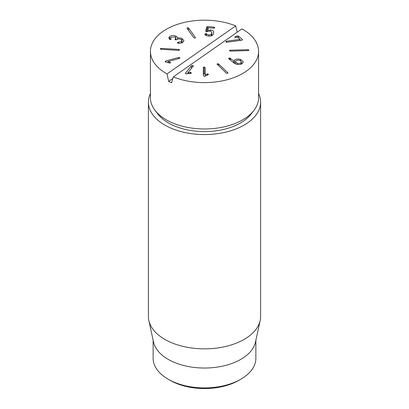 <?xml version="1.0" encoding="UTF-8"?>
<svg xmlns="http://www.w3.org/2000/svg" width="409" height="409" viewBox="0 0 409 409"><rect width="100%" height="100%" fill="white"/><g stroke="black" fill="none" stroke-linecap="round" stroke-linejoin="round"><path stroke-width="0.61" d="M258.575 93.538A56.099 32.388 180 0 1 260.599 102.168A56.099 32.388 180 0 1 225.967 132.092A56.099 32.388 180 0 1 164.832 125.072A56.099 32.388 180 0 1 148.401 102.168A56.099 32.388 180 0 1 150.425 93.538M170.088 380.319L168.176 379.215L170.088 380.319A48.666 28.098 0 0 0 238.912 380.319L240.824 379.215A51.37 29.658 180 0 1 168.176 379.215L168.176 379.215A51.37 29.658 180 0 1 153.13 358.243L153.13 340.232M255.87 340.232L255.87 358.243A51.37 29.658 180 0 1 240.824 379.215M260.165 320.508L255.472 342.077A51.37 29.658 180 0 1 204.5 368.034A51.37 29.658 180 0 1 153.528 342.077L148.835 320.508A56.099 32.388 0 0 0 164.832 339.373A56.099 32.388 0 0 0 222.69 347.108A56.099 32.388 0 0 0 260.165 320.508A56.099 32.388 0 0 0 260.599 316.469L260.599 102.168M148.401 102.168L148.401 316.469A56.099 32.388 0 0 0 148.835 320.508M203.273 74.167L204.198 73.554L205.149 74.162L205.17 76.161M207.179 73.957L208.575 74.382L205.65 75.972L204.367 76.289L203.355 75.639L203.273 67.546L204.198 66.933L205.149 67.536L205.221 74.786L207.179 73.957L207.179 75.292M207.7 73.85L207.7 75.062M205.267 74.786L205.267 76.13M205.221 74.786L205.221 76.146M205.149 67.536L205.149 74.162M229.418 50.68L230.318 50.189L247.992 49.683L248.974 50.123L248.069 50.614L230.4 51.12L229.413 50.655M247.992 49.683L247.992 50.614M230.318 50.189L230.318 51.12M205.839 33.502L208.759 35.067L211.223 34.351L211.719 33.211L211.79 32.05L209.868 30.987L206.422 31.805L205.696 31.161L206.744 27.004L207.685 26.575L214.04 27.112L214.827 27.71L213.774 28.155L208.304 27.776L207.654 30.348L210.364 29.964C212.256 30.133 213.36 30.736 213.677 31.779L213.616 33.369L212.931 34.842C212.015 35.839 210.538 36.263 208.498 36.11C206.32 35.849 205.093 35.21 204.822 34.182L205.839 33.502L205.839 35.373M210.364 29.964L210.364 31.053M207.7 30.353L207.7 31.406M207.654 30.348L207.654 31.437M211.836 35.649L211.79 32.05M206.601 33.962L206.601 35.721M181.923 38.477L183.938 40.624L182.992 42.188C181.494 43.206 179.899 43.548 178.212 43.221L177.813 43.109L177.629 42.383L181.524 41.56L182.082 40.67L180.793 39.371C179.244 38.768 177.9 38.86 176.77 39.653L175.4 39.831L175.21 39.095L175.824 38.155L174.643 36.943L171.151 37.199L170.619 38.022L171.028 39.438L169.817 39.54L168.769 38.037L169.725 36.539C171.514 35.322 173.508 35.148 175.712 36.023C176.985 36.672 177.542 37.357 177.378 38.088L177.414 38.103C178.508 37.7 180.011 37.827 181.923 38.477L181.923 40.189M177.414 38.103L177.414 39.274M177.388 37.904L177.378 39.29M175.712 36.023L175.712 37.74M169.725 36.539L169.725 39.499M171.028 39.438L170.998 38.799L170.998 39.458M175.282 39.039L175.282 39.775M174.996 39.417L175.21 39.095L175.21 39.734M181.524 41.56L181.524 42.986M178.713 42.199L178.713 43.288M177.45 42.7L177.629 42.383L177.629 43.001M178.575 57.505L179.924 57.73L179.367 58.482L167.997 61.549L170.507 62.459L170.037 63.139L165.272 61.733L165.87 60.931L178.575 57.505L178.575 58.697M165.87 60.931L165.87 62.127M165.272 61.733L165.17 61.478M170.118 62.229L170.118 63.119M168.017 61.575L168.017 62.792M167.997 61.549L167.997 62.781M178.82 49.423L179.679 49.939L178.661 50.348L161.059 49.315L160.2 48.799L161.218 48.39L178.82 49.423L178.82 50.348M161.218 48.39L161.218 49.325M195.415 37.679L195.323 37.408L194.94 38.088L193.835 37.766L187.056 28.328L187.434 27.648L188.539 27.976L195.323 37.408L195.323 37.899M188.539 27.976L188.539 30.399M187.056 28.328L186.959 28.063M226.003 42.004L226.698 41.186L240.098 39.371L237.537 37.158L234.924 37.454L235.287 36.687L237.246 35.936L238.508 36.074L242.256 39.325L241.975 40.133L240.789 40.373L227.051 42.219L225.855 41.718M242.46 39.678L242.256 39.325L242.256 39.99M234.924 37.454L234.761 37.168M240.098 39.371L240.098 40.465M240.047 39.392L240.047 40.476M226.698 41.186L226.698 42.234M237.128 63.185C238.851 63.661 240.17 63.472 241.085 62.618L241.433 61.866L239.694 60.399C237.977 59.929 236.663 60.123 235.758 60.982L235.41 61.744L237.128 63.185L237.128 64.392M241.085 62.618L241.085 64.167M233.907 61.12L234.311 60.307C235.661 59.003 237.726 58.702 240.512 59.397L243.299 61.805L242.701 63.114C241.264 64.561 239.101 64.908 236.213 64.162L233.473 62.664L228.8 58.809L228.697 58.221L229.894 58.022L233.912 61.197L233.912 63.006M228.8 58.809L228.697 58.221L228.697 58.707M240.512 59.397L240.512 60.736M234.311 60.307L234.311 63.277M233.856 61.202L233.856 62.966M230.344 58.257L230.344 60.077M217.21 64.428L217.409 63.717L218.585 63.942L227.741 72.684L227.542 73.39L226.366 73.165L217.036 64.09M227.915 73.022L227.741 72.684L227.741 73.298M218.585 63.942L218.585 65.742M191.478 65.706L192.762 65.379L193.176 66.161L187.895 72.736L190.834 72.495L191.233 73.196L186.018 73.886L185.579 73.053L191.478 65.706L191.478 68.277M185.446 73.39L185.579 73.053L185.579 73.671M190.834 72.495L190.834 73.446M191.34 72.935L191.233 73.196M190.282 72.465L190.282 73.554M187.941 72.746L187.941 73.85M187.895 72.736L187.895 73.855M193.299 65.849L193.176 66.161M253.861 110.496A54.075 31.217 180 0 1 204.5 128.973A54.075 31.217 180 0 1 155.139 110.496L157.986 114.177A50.951 29.417 0 0 0 204.5 131.586A50.951 29.417 0 0 0 251.014 114.177L253.861 110.496A54.075 31.217 180 0 0 258.575 97.751L258.575 51.396A54.075 31.217 180 0 0 241.954 28.875L173.304 76.892L171.55 82.771A54.075 31.217 180 0 1 168.646 81.386L167.046 73.911L235.696 25.895L237.2 32.199M258.575 51.396A54.075 31.217 180 0 1 229.372 79.116A54.075 31.217 180 0 1 173.304 76.892M172.833 78.462L168.646 81.386M167.046 73.911A54.075 31.217 180 0 1 150.425 51.396A54.075 31.217 180 0 1 162.797 31.519A54.075 31.217 180 0 1 235.696 25.895M155.139 110.496A54.075 31.217 180 0 1 150.425 97.751L150.425 51.396M204.198 66.933L204.198 73.554M213.677 31.779L213.677 33.114M214.04 27.112L214.04 28.16M207.685 26.575L207.685 30.225M206.744 27.004L206.744 31.805M211.719 33.211L211.719 35.706M211.223 34.351L211.223 35.88M208.759 35.067L208.759 36.13M238.508 36.074L238.508 37.991M237.246 35.936L237.246 37.173M235.287 36.687L235.287 37.638M226.3 41.273L226.3 42.163M229.894 58.022L229.894 59.709M192.762 65.379L192.762 66.677M170.619 39.622L170.619 38.022M175.824 39.944L175.824 38.155M182.082 42.751L182.082 40.67M235.41 61.744L235.41 63.86M241.433 61.866L241.433 64.024"/></g></svg>

